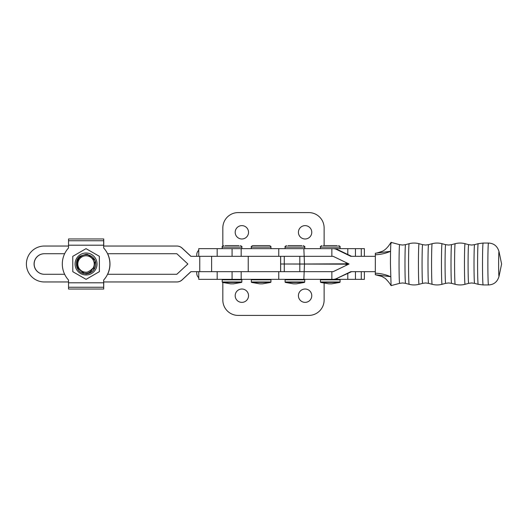 <?xml version="1.0" encoding="UTF-8"?>
<svg xmlns="http://www.w3.org/2000/svg" width="528" height="528" viewBox="0 0 528 528"><rect width="100%" height="100%" fill="white"/><g stroke="black" fill="none" stroke-linecap="round" stroke-linejoin="round"><path stroke-width="0.79" d="M103.765 282.803L103.686 289.034L103.666 282.803L68.521 282.803L68.521 280.031A23.786 23.786 90 0 1 68.521 247.969L68.541 238.966L103.686 238.966L103.666 247.969A23.786 23.786 90 0 1 103.679 280.031L103.679 282.803M103.745 289.034L68.541 289.034L68.521 282.803M107.639 274.283A23.786 23.786 -90 0 0 107.639 253.717A23.786 23.786 -90 0 1 107.646 274.283M103.759 245.197L103.745 238.966L103.679 245.197M103.745 238.966L103.673 240.748L68.528 240.748M468.659 283.345L471.623 282.955L474.58 283.345A19.345 0.568 -90 0 1 474.019 264A19.345 0.568 -90 0 1 474.58 244.655L471.623 245.045L468.659 244.655A19.345 0.568 -90 0 0 468.092 264A19.345 0.568 -90 0 0 468.659 283.345L465.062 284.302C461.762 285.166 458.469 285.166 455.169 284.302L451.572 283.345A19.345 0.568 -90 0 1 451.011 264A19.345 0.568 -90 0 1 451.572 244.655L448.609 245.045L445.652 244.655A19.345 0.568 -90 0 0 445.078 264A19.345 0.568 -90 0 0 445.652 283.345L442.048 284.302C438.755 285.166 435.455 285.166 432.155 284.302L428.558 283.345A19.345 0.568 -90 0 1 427.997 264A19.345 0.568 -90 0 1 428.558 244.655L425.594 245.045L422.638 244.655A19.345 0.568 -90 0 0 422.07 264A19.345 0.568 -90 0 0 422.638 283.345L419.034 284.302C415.741 285.166 412.441 285.166 409.147 284.302L405.544 283.345A19.345 0.568 -90 0 1 404.983 264A19.345 0.568 -90 0 1 405.544 244.655L402.587 245.045L399.623 244.655A19.345 0.568 -90 0 0 399.056 264A19.345 0.568 -90 0 0 399.623 283.345L391.083 285.622L390.449 264C390.43 250.239 390.865 238.993 391.248 243.17M375.269 273.207C380.688 273.398 385.79 274.56 390.568 276.692L375.309 274.745L375.349 253.255C376.16 252.965 374.26 253.968 382.041 251.374C382.628 251.209 385.473 249.982 388.634 245.85L391.05 242.418M375.349 253.255L390.568 251.308C385.803 253.381 380.701 254.542 375.269 254.793M375.342 274.745L381.869 276.434L385.275 278.441C387.948 281.068 389.875 283.45 391.05 285.582M239.052 245.579L225.02 245.579M87.49 272.078L90.499 270.402L93.245 267.901A8.21 8.21 -90 0 0 81.259 257.314A8.21 8.21 -90 0 0 87.49 272.078C78.778 274.408 73.366 261.466 80.751 256.601C85.952 252.265 94.723 255.849 95.654 262.489C96.076 266.468 94.75 269.623 91.681 271.933L86.031 273.748A9.748 9.748 90 0 1 84.077 273.55L76.897 267.412L78.514 257.796L80.375 256.067L86.031 254.252L87.641 254.39L95.159 260.588L93.548 270.204L91.687 271.933L93.548 270.204L95.159 260.588L87.641 254.39L86.031 254.252L87.648 254.39L95.165 260.588L93.555 270.204L91.7 271.933L86.051 273.748L91.714 271.933L86.051 273.748L91.707 271.933L93.575 270.204L95.185 260.588L87.668 254.39L86.057 254.252L87.661 254.39L95.179 260.588L93.568 270.204L91.714 271.933L93.568 270.204L95.179 260.588L87.661 254.39L86.051 254.252L87.668 254.39L95.185 260.588L93.575 270.204L91.72 271.933L93.562 270.204L95.172 260.588L87.655 254.39L86.038 254.252L87.655 254.39L95.172 260.588L93.562 270.204L91.707 271.933L93.555 270.204L95.165 260.588L87.648 254.39L86.038 254.252L80.395 256.067L86.031 254.252L80.368 256.067C73.524 260.37 75.9 272.342 84.077 273.55L76.903 267.412L78.52 257.796L80.381 256.067L78.54 257.796L76.93 267.412L84.137 273.557L77.979 267.544L77.451 265.584M84.104 273.55L76.91 267.412L78.527 257.796L80.388 256.067L78.533 257.796L76.923 267.412L84.124 273.55L76.916 267.412L78.533 257.796L80.395 256.067L78.527 257.796L76.916 267.412L84.11 273.55L76.91 267.412L78.52 257.796L80.381 256.067L78.514 257.796L76.903 267.412L84.091 273.55C86.77 273.748 89.113 272.936 91.1 271.121L93.245 267.901M84.13 273.557L76.923 267.412L78.54 257.796L80.401 256.067M91.786 269.531L89.747 270.989M91.826 269.491L89.734 271.003M91.872 269.452L89.714 271.016M92.096 269.247L89.635 271.069M92.143 269.207L89.615 271.082M95.654 262.489A9.748 9.748 90 0 1 86.024 273.748L86.031 273.748M103.673 240.748L103.666 247.969M103.679 247.969A23.786 23.786 90 0 1 103.666 280.031L103.666 282.803M337.28 245.579L323.248 245.579M83.906 273.511L86.17 273.973L88.348 273.471M77.979 267.544A8.824 8.824 90 0 1 77.24 263.67M97.053 263.98A10.989 10.989 90 0 1 86.084 274.989A10.989 10.989 90 0 1 75.068 264.02A10.989 10.989 90 0 1 86.038 253.011A10.989 10.989 90 0 1 97.053 263.98M99.356 263.974L99.343 256.298L86.038 248.655L72.758 256.351L72.791 271.702L86.097 279.345L99.37 271.649L99.356 263.974M86.038 248.655L99.363 256.298L99.383 263.974L99.396 271.649L86.097 279.345M176.821 246.041A7.676 7.676 90 0 1 182.048 248.101L182.127 248.101A7.676 7.676 90 0 0 176.9 246.041L103.679 246.041M68.521 246.041L44.359 246.041A17.959 17.959 90 0 0 26.4 264A17.959 17.959 90 0 0 44.359 281.959L68.521 281.959M44.438 274.283A10.283 10.283 90 0 1 34.155 264A10.283 10.283 90 0 1 44.438 253.717M190.971 271.676L182.127 279.899A7.676 7.676 90 0 1 176.9 281.959L103.679 281.959M182.127 248.101L190.971 256.324M107.554 253.717L176.827 253.717L187.876 264L176.827 274.283L107.554 274.283M64.64 274.283L44.359 274.283A10.283 10.283 90 0 1 34.076 264A10.283 10.283 90 0 1 44.359 253.717L64.64 253.717M182.048 248.101L190.885 256.324L280.619 256.324L280.619 271.676L190.885 271.676L182.048 279.899A7.676 7.676 90 0 1 176.821 281.959M280.639 271.676L280.639 256.324M260.245 245.579L269.412 245.579C271.999 246.794 270.422 246.596 270.943 247.117L251.302 247.117C250.912 246.741 251.42 246.233 252.833 245.579L260.245 245.579M262 245.579L252.833 245.579M222.829 282.526L222.829 300.069A15.345 15.345 0 0 0 238.174 315.414L308.774 315.414A15.345 15.345 0 0 0 324.126 300.069L324.126 283.364M241.857 302.372A6.679 6.679 0 0 0 248.536 295.693A6.679 6.679 0 0 0 241.857 289.014A6.679 6.679 0 0 0 235.184 295.693A6.679 6.679 0 0 0 241.857 302.372M305.092 302.372A6.679 6.679 0 0 0 311.771 295.693A6.679 6.679 0 0 0 305.092 289.014A6.679 6.679 0 0 0 298.419 295.693A6.679 6.679 0 0 0 305.092 302.372M375.269 271.676L350.81 271.676L336.481 278.586A7.676 7.669 90 0 1 333.148 279.345L364.379 279.345L364.379 271.676M198.766 271.676L198.766 279.345L241.171 279.345L241.171 271.676L333.155 271.676L349.061 264L333.155 256.324L241.171 256.324L241.171 248.655L198.766 248.655L198.766 256.324M336.481 278.586L351.575 271.676L355.45 271.676L355.45 279.345M196.739 271.676L196.739 273.207A6.138 6.138 0 0 0 198.766 277.768M364.379 256.324L364.379 248.655L355.45 248.655L355.45 256.324L351.575 256.324L337.24 249.414A7.676 7.669 90 0 0 333.914 248.655L333.148 248.655A7.676 7.669 90 0 1 336.481 249.414L350.81 256.324L375.269 256.324M196.739 256.324L196.739 254.793A6.138 6.138 0 0 1 198.766 250.232M355.45 248.655L241.171 248.655M324.126 245.579L324.126 227.931A15.345 15.345 0 0 0 308.774 212.586L238.174 212.586A15.345 15.345 0 0 0 222.829 227.931L222.829 245.89M305.092 238.986A6.679 6.679 0 0 0 311.771 232.307A6.679 6.679 0 0 0 305.092 225.628A6.679 6.679 0 0 0 298.419 232.307A6.679 6.679 0 0 0 305.092 238.986M241.857 238.986A6.679 6.679 0 0 0 248.536 232.307A6.679 6.679 0 0 0 241.857 225.628A6.679 6.679 0 0 0 235.184 232.307A6.679 6.679 0 0 0 241.857 238.986M301.924 245.579L287.885 245.579M241.171 279.345L333.914 279.345A7.676 7.669 90 0 0 337.24 278.586M333.148 248.655L331.861 248.655L331.861 256.324M348.678 264.185L280.639 264L284.275 264L284.275 256.324M348.678 263.815L304.484 264L303.851 248.655M299.812 271.676L299.812 264L304.484 264L303.851 279.345M299.812 256.324L299.812 264L284.275 264L284.275 271.676M474.58 283.345L478.183 284.302A20.302 0.594 -90 0 1 477.596 264A20.302 0.594 -90 0 1 478.183 243.698L474.58 244.655M499.046 276.296A12.415 0.363 -90 0 1 498.63 264A12.415 0.363 -90 0 1 499.046 251.704L501.6 264L499.046 276.296C497.429 281.827 493.911 284.711 488.486 284.948L483.127 284.948A20.948 0.614 -90 0 1 482.513 264A20.948 0.614 -90 0 1 483.127 243.052L478.183 243.698M465.062 284.302A20.302 0.594 -90 0 1 464.462 264A20.302 0.594 -90 0 1 465.062 243.698C461.762 242.834 458.469 242.834 455.169 243.698A20.302 0.594 -90 0 0 454.582 264A20.302 0.594 -90 0 0 455.169 284.302M488.486 284.948A20.948 0.614 -90 0 1 487.872 264A20.948 0.614 -90 0 1 488.486 243.052L483.127 243.052M442.048 284.302A20.302 0.594 -90 0 1 441.454 264A20.302 0.594 -90 0 1 442.048 243.698C438.755 242.834 435.455 242.834 432.155 243.698A20.302 0.594 -90 0 0 431.567 264A20.302 0.594 -90 0 0 432.155 284.302M419.034 284.302A20.302 0.594 -90 0 1 418.44 264A20.302 0.594 -90 0 1 419.034 243.698C415.741 242.834 412.441 242.834 409.147 243.698A20.302 0.594 -90 0 0 408.56 264A20.302 0.594 -90 0 0 409.147 284.302M230.657 283.84L222.519 282.421L241.553 282.421L233.416 283.84L230.868 283.84M222.519 282.421L222.215 281.985L241.857 281.985L241.857 279.807L241.402 279.345M222.215 281.985L222.215 279.807L241.857 279.807M222.519 248.655L241.553 248.655M222.215 248.345L222.215 247.117L241.857 247.117C242.253 246.741 241.738 246.233 240.326 245.579M103.666 245.197L68.521 245.197M103.673 287.252L68.528 287.252M328.885 283.84L320.747 282.421L339.781 282.421L331.643 283.84L328.885 283.84L331.643 283.84M320.747 282.421L320.443 281.985L340.085 281.985L340.085 279.807L339.623 279.345M320.443 281.985L320.443 279.807L340.085 279.807M320.747 248.655L339.781 248.655M320.443 248.345L320.443 247.117L340.085 247.117C340.474 246.741 339.966 246.233 338.554 245.579M199.756 271.676L199.756 256.324M211.616 271.676L211.616 256.324M248.239 271.676L248.239 256.324M251.605 282.421L270.64 282.421L262.502 283.84L259.743 283.84L262.502 283.84L259.743 283.84L251.605 282.421L251.302 281.985L270.943 281.985L270.943 279.807L270.488 279.345M251.302 281.985L251.302 279.807L270.943 279.807M251.605 248.655L270.64 248.655M347.794 279.345L347.794 273.497M217.18 279.345L217.18 271.676M232.069 279.345L232.069 271.676M361.284 279.345L361.284 271.676M361.284 256.324L361.284 248.655M217.18 256.324L217.18 248.655M347.794 254.503L347.794 248.655M232.069 256.324L232.069 248.655M293.522 283.84L285.384 282.421L304.425 282.421L296.287 283.84L293.522 283.84L296.287 283.84M285.384 282.421L285.08 281.985L304.729 281.985L304.729 279.807L304.267 279.345M285.08 281.985L285.08 279.807L304.729 279.807M285.391 248.655L304.418 248.655M285.08 248.345L285.08 247.117L304.729 247.117C305.224 246.913 304.709 246.398 303.191 245.579M331.861 279.345L331.861 271.676M278.751 279.345L278.751 271.676M336.481 249.414L337.24 249.414M278.751 256.324L278.751 248.655M346.084 265.439L346.084 262.561M468.659 244.655L465.062 243.698M483.127 284.948L478.183 284.302M499.046 251.704C497.429 246.173 493.911 243.289 488.486 243.052M451.572 244.655L455.169 243.698M451.572 283.345L448.609 282.955L445.652 283.345M445.652 244.655L442.048 243.698M428.558 244.655L432.155 243.698M428.558 283.345L425.594 282.955L422.638 283.345M422.638 244.655L419.034 243.698M405.544 244.655L409.147 243.698M405.544 283.345L402.587 282.955L399.623 283.345M399.623 244.655L391.083 242.378M241.553 282.421L241.857 281.985M222.215 279.807L222.677 279.345M241.857 248.345L241.857 247.117M222.215 247.117C221.826 246.741 222.334 246.233 223.747 245.579M339.781 282.421L340.085 281.985M320.443 279.807L320.899 279.345M340.085 248.345L340.085 247.117M320.443 247.117C320.047 246.754 320.555 246.246 321.974 245.579M270.64 282.421L270.943 281.985M251.302 279.807L251.764 279.345M270.943 248.345L270.943 247.117M251.302 248.345L251.302 247.117M304.425 282.421L304.729 281.985M285.08 279.807L285.542 279.345M304.729 248.345L304.729 247.117M285.08 247.117C284.698 246.734 285.212 246.22 286.618 245.579"/></g></svg>

